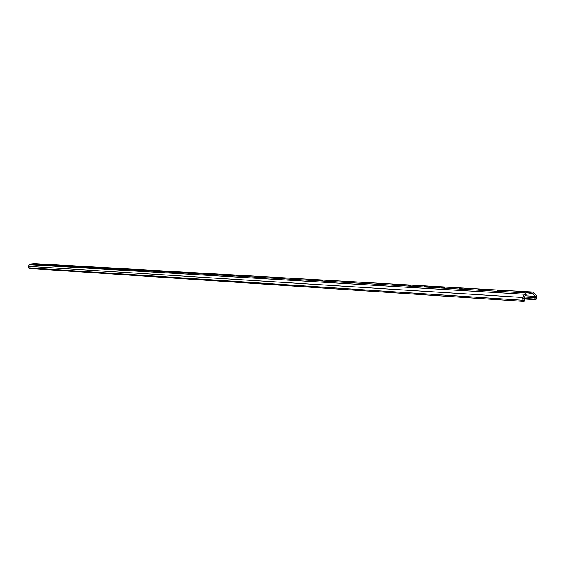 <?xml version="1.0" encoding="UTF-8"?>
<svg xmlns="http://www.w3.org/2000/svg" width="565" height="565" viewBox="0 0 565 565"><rect width="100%" height="100%" fill="white"/><g stroke="black" fill="none" stroke-linecap="round" stroke-linejoin="round"><path stroke-width="0.85" d="M499.87 290.791L496.903 290.897L499.87 290.791M519.857 291.95L516.798 292.048L519.857 291.95M523.995 301.442L524.906 300.524L523.953 299.351L523.819 298.094L526.114 294.28L532.279 293.369L533.127 293.715L535.288 296.392L535.422 297.649L534.744 299.062L535.818 299.683L536.489 298.271L536.192 295.474L534.038 292.797L532.534 292.006L525.966 292.931L524.285 294.238L522.498 298.927L523.995 301.442L29.112 268.453L28.257 267.132L29.26 264.703L30.206 264.024L34.154 263.594M480.653 289.683L477.764 289.788L480.653 289.683M462.149 288.616L459.338 288.722L462.149 288.616M444.323 287.585L441.59 287.691L444.323 287.585M427.147 286.596L424.485 286.702L427.147 286.596M410.571 285.643L407.979 285.749L410.571 285.643M394.582 284.718L392.046 284.824L394.582 284.718M379.129 283.828L376.664 283.934L379.129 283.828M364.206 282.966L361.791 283.072L364.206 282.966M349.77 282.133L347.411 282.239L349.77 282.133M335.808 281.328L333.505 281.434L335.808 281.328M322.29 280.544L320.037 280.65L322.29 280.544M309.196 279.788L306.993 279.894L309.196 279.788M296.512 279.061L294.358 279.166L296.512 279.061M284.209 278.347L282.105 278.453L284.209 278.347M272.288 277.662L270.218 277.768L272.288 277.662M260.712 276.991L258.685 277.097L260.712 276.991M249.476 276.349L247.491 276.447L249.476 276.349M238.564 275.713L236.622 275.819L238.564 275.713M227.956 275.106L226.056 275.204L227.956 275.106M217.652 274.512L215.788 274.611L217.652 274.512M207.63 273.933L205.794 274.032L207.63 273.933M197.884 273.368L196.083 273.467L197.884 273.368M188.399 272.824L186.627 272.923L188.399 272.824M179.162 272.288L177.424 272.387L179.162 272.288M170.164 271.772L168.462 271.871L170.164 271.772M161.406 271.264L159.726 271.362L161.406 271.264M152.868 270.769L151.215 270.868L152.868 270.769M144.541 270.289L142.924 270.388L144.541 270.289M136.426 269.823L134.83 269.922L136.426 269.823M128.509 269.364L126.941 269.463L128.509 269.364M120.783 268.919L119.243 269.018L120.783 268.919M113.247 268.488L111.722 268.58L113.247 268.488M105.881 268.057L104.384 268.156L105.881 268.057M98.691 267.648L97.222 267.739L98.691 267.648M91.671 267.238L90.216 267.33L91.671 267.238M84.806 266.842L83.38 266.934L84.806 266.842M78.104 266.454L76.692 266.546L78.104 266.454M71.543 266.08L70.152 266.172L71.543 266.08M65.13 265.705L63.76 265.797L65.13 265.705M58.859 265.345L57.51 265.437L58.859 265.345M52.722 264.992L51.394 265.084L52.722 264.992M46.718 264.646L45.405 264.731L46.718 264.646M40.842 264.307L39.543 264.392L40.842 264.307M35.087 263.975L33.808 264.06L35.087 263.975M534.744 299.062L523.727 298.362M535.818 299.683L523.734 298.913M523.042 300.269L28.575 267.838M533.127 293.715L530.839 293.581M535.288 296.392L524.934 295.763M535.422 297.649L524.362 296.957M532.138 292.02L33.702 263.565M525.966 292.931L30.206 264.024M524.285 294.238L29.26 264.703M522.745 297.465L28.398 266.376M532.534 292.006L33.928 263.558"/></g></svg>
